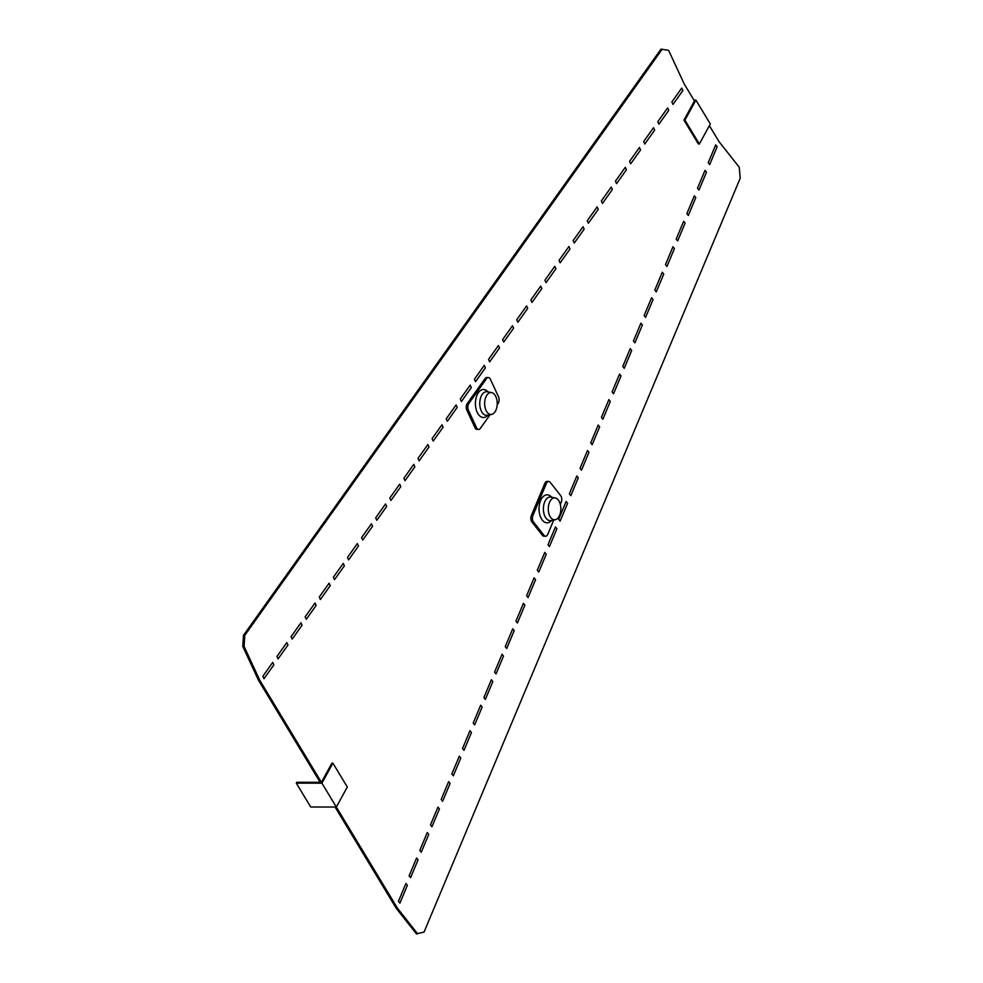<?xml version="1.0" encoding="UTF-8"?>
<svg xmlns="http://www.w3.org/2000/svg" width="983" height="983" viewBox="0 0 983 983"><rect width="100%" height="100%" fill="white"/><g stroke="black" fill="none" stroke-linecap="round" stroke-linejoin="round"><path stroke-width="1.47" d="M417.984 458.422L427.863 444.562L428.993 447.019L419.127 460.88L417.984 458.422M403.878 478.229L413.757 464.369L414.887 466.814L405.021 480.687L403.878 478.229M389.784 498.037L390.915 500.482L400.794 486.622L399.651 484.177L389.784 498.037M375.678 517.844L376.808 520.29L386.688 506.429L385.545 503.972L375.678 517.844M361.572 537.64L362.702 540.097L372.582 526.237L371.439 523.779L361.572 537.64M319.254 597.062L320.397 599.507L330.263 585.647L329.133 583.189L319.254 597.062M305.148 616.857L306.291 619.315L316.157 605.442L315.027 602.997L305.148 616.857M291.054 636.665L292.184 639.11L302.064 625.249L300.921 622.804L291.054 636.665M276.948 656.472L278.078 658.917L287.958 645.057L286.815 642.612L276.948 656.472M262.842 676.267L263.972 678.725L273.852 664.864L272.709 662.407L262.842 676.267M347.466 557.447L357.345 543.587L358.476 546.032L348.609 559.892L347.466 557.447M333.36 577.254L334.503 579.7L344.369 565.839L343.239 563.394L333.36 577.254M538.758 572.069L546.241 554.24L544.779 552.397L537.296 570.226L538.758 572.069M528.08 597.541L535.563 579.712L534.101 577.857L526.618 595.686L528.08 597.541M517.402 623.013L524.873 605.184L523.411 603.329L515.94 621.158L517.402 623.013M506.712 648.485L514.195 630.656L512.733 628.801L505.25 646.63L506.712 648.485M496.034 673.957L503.517 656.128L502.055 654.273L494.572 672.102L496.034 673.957M485.356 699.417L492.827 681.588L491.365 679.745L483.894 697.574L485.356 699.417M474.666 724.889L482.149 707.06L480.687 705.204L473.204 723.033L474.666 724.889M463.988 750.361L471.459 732.532L469.997 730.676L462.526 748.505L463.988 750.361M453.31 775.833L460.781 758.004L459.319 756.148L451.836 773.977L453.31 775.833M442.62 801.305L450.103 783.476L448.641 781.62L441.158 799.449L442.62 801.305M431.942 826.764L439.413 808.935L437.951 807.092L430.48 824.909L431.942 826.764M421.252 852.236L428.735 834.407L427.273 832.552L419.79 850.381L421.252 852.236M410.575 877.708L418.058 859.879L416.595 858.024L409.112 875.853L410.575 877.708M399.897 903.18L407.367 885.351L405.905 883.496L398.434 901.325L399.897 903.18M645.585 317.374L644.123 315.531L651.606 297.702L653.068 299.557L645.585 317.374M656.263 291.914L663.746 274.085L662.284 272.23L654.801 290.059L656.263 291.914M666.953 266.442L665.491 264.587L672.962 246.758L674.424 248.613L666.953 266.442M677.631 240.97L676.169 239.115L683.652 221.286L685.114 223.141L677.631 240.97M688.321 215.498L686.847 213.643L694.33 195.814L695.792 197.669L688.321 215.498M698.999 190.038L697.537 188.183L705.008 170.354L706.47 172.209L698.999 190.038M544.926 280.192L546.057 282.637L555.936 268.777L554.793 266.332L544.926 280.192M530.82 299.999L531.963 302.445L541.83 288.584L540.699 286.127L530.82 299.999M516.714 319.794L517.857 322.252L527.724 308.392L526.593 305.934L516.714 319.794M671.868 101.949L672.999 104.407L682.878 90.547L681.735 88.089L671.868 101.949M559.032 260.384L568.899 246.524L570.042 248.969L560.163 262.842L559.032 260.384M634.907 342.846L642.378 325.017L640.916 323.161L633.445 340.99L634.907 342.846M709.677 164.566L717.16 146.737L715.698 144.882L708.215 162.711L709.677 164.566M502.608 339.602L503.751 342.047L513.617 328.187L512.487 325.742L502.608 339.602M488.514 359.409L489.645 361.855L499.524 347.994L498.381 345.549L488.514 359.409M657.762 121.757L658.893 124.202L668.772 110.342L667.629 107.897L657.762 121.757M643.656 141.564L644.787 144.01L654.666 130.149L653.523 127.704L643.656 141.564M629.55 161.372L630.693 163.817L640.56 149.957L639.429 147.499L629.55 161.372M615.444 181.167L616.587 183.624L626.454 169.752L625.323 167.307L615.444 181.167M601.338 200.974L602.481 203.42L612.348 189.559L611.217 187.114L601.338 200.974M474.408 379.217L484.275 365.344L485.418 367.802L475.539 381.662L474.408 379.217M460.302 399.012L470.169 385.152L471.312 387.597L461.432 401.469L460.302 399.012M587.244 220.782L588.375 223.227L598.254 209.367L597.111 206.922L587.244 220.782M573.138 240.577L574.269 243.034L584.148 229.174L583.005 226.717L573.138 240.577M446.196 418.819L447.326 421.265L457.206 407.404L456.075 404.959L446.196 418.819M432.09 438.627L441.969 424.767L443.1 427.212L433.233 441.072L432.09 438.627M624.217 368.318L631.7 350.489L630.238 348.633L622.755 366.462L624.217 368.318M613.539 393.79L621.023 375.961L619.56 374.105L612.077 391.934L613.539 393.79M602.862 419.262L610.332 401.433L608.87 399.577L601.399 417.406L602.862 419.262M592.171 444.721L599.655 426.892L598.192 425.049L590.709 442.878L592.171 444.721M581.494 470.193L588.964 452.364L587.502 450.509L580.031 468.338L581.494 470.193M570.816 495.665L578.287 477.836L576.824 475.981L569.341 493.81L570.816 495.665M560.126 521.137L567.609 503.308L566.147 501.453L558.663 519.282L560.126 521.137M549.448 546.609L547.986 544.754L555.456 526.925L556.919 528.78L549.448 546.609M555.26 519.724L550.935 520.572A11.808 6.795 -89.9 0 1 543.39 508.825A11.808 6.795 -89.9 0 1 550.971 497.103L555.297 497.963A10.948 6.291 -89.9 0 1 560.802 510.251A10.948 6.291 -89.9 0 1 555.26 519.724A10.948 6.291 -89.9 0 1 548.268 508.838A10.948 6.291 -89.9 0 1 555.297 497.963M551.832 520.4L550.529 521.469A13.995 8.048 -89.9 0 1 539.04 508.825A13.995 8.048 -89.9 0 1 550.566 496.194L551.868 497.275M560.322 504.39L561.244 502.19A4.731 2.716 90.1 0 0 560.654 495.592L550.185 482.334A4.731 2.716 90.1 0 0 548.6 481.437L547.052 481.437A4.731 2.716 90.1 0 0 544.852 483.378L531.385 515.473A4.731 2.716 90.1 0 0 531.975 522.071L542.444 535.317A4.731 2.716 90.1 0 0 544.029 536.226L545.577 536.226A4.731 2.716 90.1 0 0 547.777 534.285L553.761 520.019M545.577 536.226A4.731 2.716 90.1 0 1 543.98 535.33L533.523 522.071A4.731 2.716 90.1 0 1 532.933 515.473L546.401 483.378L544.852 483.378M548.6 481.437A4.731 2.716 90.1 0 0 546.401 483.378M491.635 414.384L487.31 415.244A11.808 6.795 -89.9 0 1 480.282 399A11.808 6.795 -89.9 0 1 487.347 391.762L491.672 392.635A10.948 6.291 90.1 0 0 484.644 403.497A10.948 6.291 90.1 0 0 491.635 414.384A10.948 6.291 90.1 0 0 496.759 407.675A10.948 6.291 90.1 0 0 491.672 392.635M488.219 415.059L486.917 416.141A13.995 8.048 -89.9 0 1 475.416 403.485A13.995 8.048 -89.9 0 1 486.941 390.865L488.244 391.947M497.189 404.75L498.123 403.448A4.731 2.716 90.1 0 0 498.528 396.8L490.406 379.291A4.731 2.716 90.1 0 0 488.293 377.533L486.745 377.533A4.731 2.716 90.1 0 0 485.037 378.59L467.269 403.534A4.731 2.716 90.1 0 0 466.851 410.181L474.986 427.703A4.731 2.716 90.1 0 0 477.087 429.448L478.635 429.46A4.731 2.716 90.1 0 0 480.343 428.404L490.112 414.691M478.635 429.46A4.731 2.716 90.1 0 1 476.522 427.703L468.399 410.181A4.731 2.716 90.1 0 1 468.817 403.546L486.585 378.59L485.037 378.59M488.293 377.533A4.731 2.716 90.1 0 0 486.585 378.59M709.382 125.664L719.04 141.638L739.228 167.221L740.211 178.218L424.017 932.117L416.399 933.85L396.21 908.267L335.068 807.043M417.689 933.85L397.501 908.267L396.21 908.267M662.247 49.15L244.767 635.35L243.477 635.35L660.957 49.15L668.612 50.33L684.303 84.133L694.453 100.954L683.959 120.123L684.93 120.135L695.89 100.094L710.316 123.969L699.343 143.997L698.372 143.997L683.959 120.123M397.501 908.267L336.346 807.031M336.333 807.043L347.306 787.014L332.893 763.14L321.92 783.168L336.333 807.043L310.726 807.006L296.301 783.132L296.78 782.284L321.416 782.321L259.758 680.236L258.48 680.236L320.139 782.308M243.477 635.35L242.789 646.421L244.079 646.433L259.758 680.236M244.767 635.35L244.079 646.433M242.789 646.421L258.48 680.236M699.343 143.997L684.93 120.135M693.937 100.094L695.89 100.094M332.893 763.14L331.922 763.14L321.416 782.321M296.301 783.132L321.92 783.168M532.933 515.473L531.385 515.473M533.523 522.071L531.975 522.071M543.98 535.33L542.444 535.317M468.817 403.546L467.269 403.534M468.399 410.181L466.851 410.181M476.522 427.703L474.986 427.703"/></g></svg>
